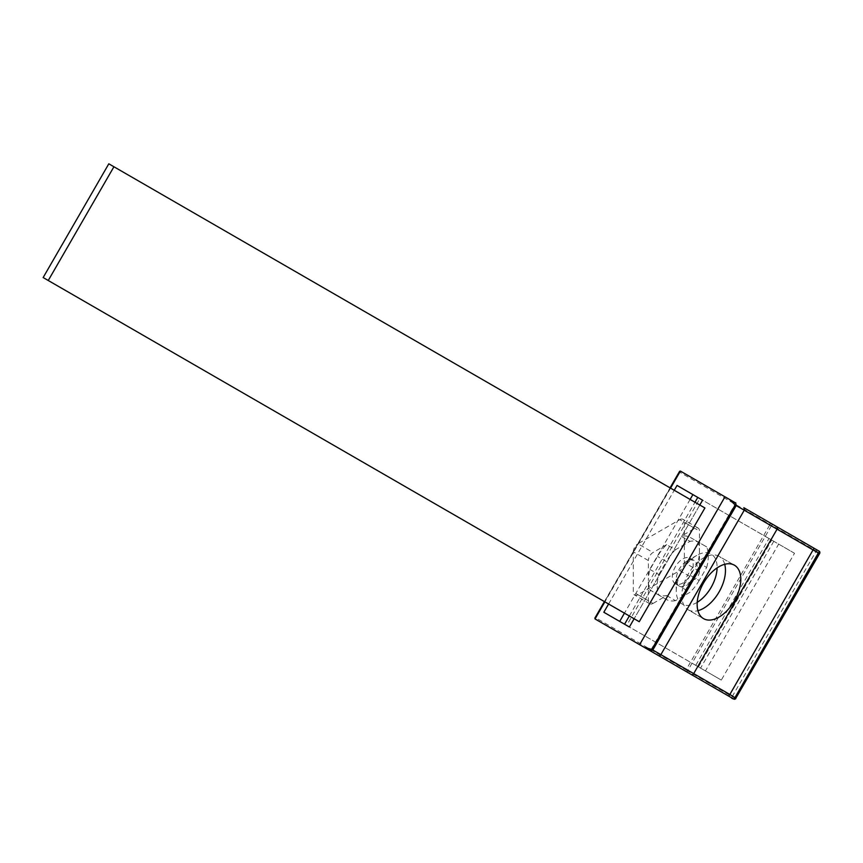 <?xml version="1.0" encoding="UTF-8"?>
<svg xmlns="http://www.w3.org/2000/svg" width="863" height="863" viewBox="0 0 863 863"><rect width="100%" height="100%" fill="white"/><g stroke="black" fill="none" stroke-linecap="round" stroke-linejoin="round"><path stroke-width="0.65" stroke-dasharray="4.32 3.24" d="M653.032 603.442L666.678 595.567A32.837 18.954 -60 0 1 657.509 594.348L649.99 590.001A36.117 20.852 -60 0 1 648.393 580.659L648.393 600.767A6.57 3.786 120 0 0 649.753 603.766A6.57 3.786 120 0 0 653.032 603.442L637.94 594.726L679.731 570.605L694.823 579.31A6.57 3.786 120 0 0 699.462 571.274L699.462 531.058A6.57 3.786 120 0 0 698.102 528.059A6.57 3.786 120 0 0 694.823 528.383L681.177 536.257L690.001 541.349L675.502 549.72L666.678 544.629A32.837 18.954 120 0 0 657.509 556.43L649.99 569.461A36.117 20.852 -60 0 0 648.393 580.659L648.393 560.551L633.302 551.835L633.302 592.05L648.393 600.767M666.678 544.629L653.032 552.503A6.57 3.786 120 0 0 648.393 560.551M697.865 562.363L706.689 567.455L699.17 580.486L690.346 575.394L697.865 562.363A36.117 20.852 120 0 0 699.462 551.166A36.117 20.852 120 0 0 697.865 541.824L690.346 537.476A32.837 18.954 120 0 0 681.177 536.257M690.346 575.394A32.837 18.954 -60 0 1 681.177 587.196L694.823 579.31M699.462 571.274L684.381 562.557L684.381 522.352L699.462 531.058M694.823 528.383L679.731 519.666L637.94 543.798L653.032 552.503M666.678 595.567L675.502 600.659L690.001 592.288L681.177 587.196M637.94 594.726A6.57 3.786 -60 0 1 634.661 595.06A6.57 3.786 -60 0 1 633.302 592.05M633.302 551.835A6.57 3.786 -60 0 1 637.94 543.798M679.731 519.666A6.57 3.786 -60 0 1 683.011 519.343A6.57 3.786 -60 0 1 684.381 522.352M684.381 562.557A6.57 3.786 -60 0 1 679.731 570.605M706.689 567.455A36.117 20.852 120 0 0 706.689 546.915L697.865 541.824M706.689 546.915L699.17 542.568A32.837 18.954 120 0 0 690.001 541.349M699.17 542.568L690.346 537.476M675.502 549.72A32.837 18.954 120 0 0 666.333 561.522L657.509 556.43M675.502 600.659A32.837 18.954 -60 0 1 666.333 599.44L658.814 595.092A36.117 20.852 -60 0 1 658.814 574.553L649.99 569.461M658.814 574.553L666.333 561.522M658.814 595.092L649.99 590.001M666.333 599.44L657.509 594.348M699.17 580.486A32.837 18.954 -60 0 1 690.001 592.288M724.704 564.294A30.863 17.821 120 0 0 719.073 556.344L734.402 565.189L719.073 556.344A30.863 17.821 120 0 0 688.21 574.154A30.863 17.821 120 0 0 688.21 609.796L703.539 618.642L688.21 609.796A30.863 17.821 120 0 0 697.908 610.691M697.228 602.32A28.889 16.677 -60 0 1 682.234 604.068A28.889 16.677 -60 0 1 676.247 590.842A28.889 16.677 -60 0 1 696.678 555.459A28.889 16.677 -60 0 1 711.123 554.024A28.889 16.677 -60 0 1 717.099 567.886M679.31 586.074L679.31 586.074A14.779 8.533 120 0 0 694.089 577.552A14.779 8.533 120 0 0 694.089 560.486L694.089 560.486A14.779 8.533 120 0 0 686.7 561.22A14.779 8.533 120 0 0 676.247 579.31A14.779 8.533 120 0 0 679.31 586.074L675.362 583.798A14.779 8.533 120 0 0 690.141 575.265A14.779 8.533 120 0 0 690.141 558.21L694.089 560.486L690.141 558.21A14.779 8.533 120 0 0 675.362 566.743A14.779 8.533 120 0 0 675.362 583.798L679.31 586.074M695.761 665.341L721.306 680.076L794.521 553.269L768.987 538.523L695.761 665.341L700.573 668.113L603.83 612.255M819.214 551.22L771.673 523.776A1.316 0.755 -60 0 1 771.673 525.287L816.247 551.026L732.191 696.603L687.617 670.875L771.673 525.287L770.087 524.37L686.031 669.958L595.416 617.638L679.472 472.05L770.087 524.37A1.316 1.068 120 0 1 771.673 523.776L816.247 549.504A1.316 0.755 -60 0 1 816.247 551.026L819.85 553.107M698.491 666.905L771.705 540.098L697.779 497.412L778.663 544.111L705.449 670.929L626.657 625.438L699.871 498.62M771.705 540.098L768.987 538.523M794.521 553.269L778.663 544.111M629.375 627.002L626.657 625.438M705.449 670.929L721.306 680.076M639.246 621.705L43.15 277.552M704.909 507.973L699.796 505.028L634.132 618.76L699.796 505.028L108.814 163.808M735.481 502.881L734.014 502.029L734.737 504.726L735.999 505.448L652.601 649.893L651.338 649.17L734.737 504.726L735.999 505.448A1.974 1.92 -60 0 0 735.319 502.784M608.598 604.014L674.262 490.281M670.551 488.134L604.877 601.867M652.806 650.012L652.601 649.893A1.974 1.92 120 0 1 649.947 650.637M735.794 698.685L732.191 696.603A1.316 0.755 120 0 1 730.885 697.369M686.031 669.958L687.617 670.875A1.316 0.755 120 0 1 686.322 671.641A1.316 1.068 120 0 1 686.031 669.958M690.109 499.429L624.445 613.172M649.753 603.766L634.661 595.06M698.102 528.059L683.011 519.343M604.402 601.597L670.066 487.854M773.787 541.295L700.573 668.113M629.332 615.988L694.995 502.244M676.247 579.31L676.247 590.842M686.7 561.22L696.678 555.459M651.338 649.17L648.652 649.893"/><path stroke-width="1.29" d="M734.402 565.189L734.402 565.189A30.863 17.821 120 0 0 703.539 583.01A30.863 17.821 120 0 0 703.539 618.642L703.539 618.642A30.863 17.821 120 0 0 734.402 600.821A30.863 17.821 120 0 0 734.402 565.189M697.908 610.691A30.863 17.821 120 0 0 719.073 591.975A30.863 17.821 120 0 0 724.704 564.294M717.099 567.886A28.889 16.677 -60 0 1 697.228 602.32M651.338 649.17L660.853 654.661L744.251 510.216A1.974 1.607 120 0 0 743.841 507.703L819.214 551.22A1.316 1.284 120 0 1 819.677 553L818.739 553L735.147 697.779L735.621 698.588A1.316 1.284 120 0 1 733.852 699.084L639.602 644.661L724.974 496.808L680.4 471.079L670.551 488.134M724.974 496.808L735.481 502.881M694.995 502.244L697.779 497.412L702.59 500.195L677.056 485.448L692.903 494.596L690.109 499.429M608.598 604.014L603.83 612.255L629.375 627.002L634.132 618.76M639.602 644.661L595.028 618.933L595.416 617.638L595.028 618.933L733.852 699.084L734.726 697.994L818.329 552.989L735.2 504.995L651.802 649.429L652.806 650.012L736.204 505.567C734.489 499.979 738.793 505.815 729.515 499.44L735.2 504.995M644.154 647.293L651.802 649.429M697.779 497.412L692.903 494.596M735.621 698.588L819.85 553.107L819.214 551.22L818.739 553A1.316 0.863 -124.3 0 0 818.717 552.525M734.726 697.994A1.316 0.863 -175.7 0 0 735.147 697.779L729.85 694.488L814.025 548.232L776.668 526.657A1.974 1.607 120 0 1 777.078 529.17L693.69 673.615L729.85 694.488L728.663 696.085M113.927 166.764L108.814 163.808L43.15 277.552L639.246 621.705L704.909 507.973L113.927 166.764L48.252 280.497M702.59 500.195L699.796 505.028M674.262 490.281L677.056 485.448M604.877 601.867L595.028 618.933L730.885 697.369C732.363 698.965 734.003 699.408 735.794 698.685M691.306 674.521L658.48 655.556A1.974 1.607 -60 0 0 660.853 654.661L693.69 673.615A1.974 1.607 -60 0 1 691.306 674.521M624.445 613.172L619.688 621.414M648.674 649.893L649.947 650.637L652.806 650.012M594.834 618.167L604.402 601.597M670.066 487.854L679.634 471.274M624.564 624.229L629.332 615.988M819.214 551.22L814.025 548.232"/></g></svg>

